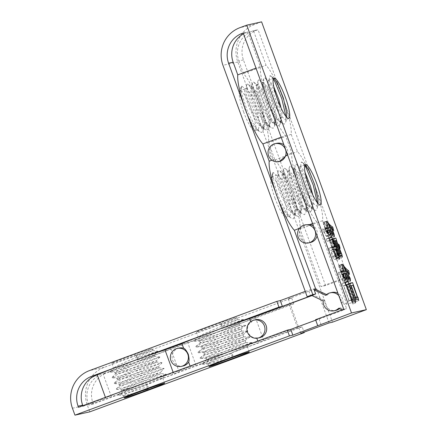 <?xml version="1.0" encoding="UTF-8"?>
<svg xmlns="http://www.w3.org/2000/svg" width="437" height="437" viewBox="0 0 437 437"><rect width="100%" height="100%" fill="white"/><g stroke="black" fill="none" stroke-linecap="round" stroke-linejoin="round"><path stroke-width="0.33" stroke-dasharray="2.19 1.64" d="M276.217 95.736L272.136 86.1L268.624 80.807L267.755 80.512L267.843 86.69L272.579 101.007L279.598 114.663L285.295 119.749L286.71 117.34M281.166 108.234L282.209 114.532L280.958 121.366L278.708 120.596L275.206 116.46L268.138 102.766L263.391 88.493L262.801 82.954L263.331 82.151L267.575 87.613L273.267 101.93L276.566 116.619L275.315 123.447L273.059 122.682L269.558 118.542L262.451 104.749L257.748 90.579L257.158 85.04L257.628 84.254L261.932 89.694L267.619 104.017L270.924 118.7L269.667 125.534L267.417 124.769L263.915 120.628L256.809 106.836L252.105 92.666L251.51 87.127L251.98 86.34L256.29 91.781L261.976 106.098L265.275 120.787L264.024 127.62L261.774 126.856L258.272 122.715L251.166 108.922L246.463 94.753L245.867 89.214L246.337 88.427L250.647 93.868L256.333 108.185L259.633 122.873L258.382 129.707L256.131 128.942L252.63 124.802L245.561 111.107L240.814 96.834L240.224 91.295L240.694 90.514L245.272 88.831C243.475 88.793 245.55 98.746 250.002 109.348L257.022 123.005L262.719 128.09L264.085 126.003L264.134 121.371L260.818 106.53L255.203 92.354L251.696 87.061L250.822 86.772L250.909 92.944L255.65 107.262L262.664 120.918L268.362 126.009L269.727 123.917L269.776 119.29L266.461 104.443L260.845 90.268L257.338 84.98L256.464 84.685L256.557 90.858L261.293 105.18L268.307 118.837L274.004 123.922L275.37 121.83L275.419 117.203L272.104 102.356L266.488 88.181L262.981 82.893L262.107 82.598L262.2 88.771L266.936 103.094L273.95 116.75L279.795 121.792L281.013 119.743L281.067 115.117L277.337 98.997M243.551 111.73A21.446 4.059 69.7 0 0 254.979 130.963A21.446 4.059 69.7 0 0 251.543 109.955A21.446 4.059 69.7 0 0 240.115 90.727A21.446 4.059 69.7 0 0 243.551 111.73M285.896 116.395L285.864 121.808L284.372 124.13L282.007 123.234L277.817 118.187L269.634 101.996L264.205 85.182L263.593 78.802L264.292 77.764L265.319 78.168L269.438 84.226L276.211 100.942L280.232 118.274L280.221 123.895L278.73 126.217L276.364 125.321L272.175 120.273L263.992 104.077L258.557 87.269L257.95 80.889L258.649 79.845L259.676 80.25L263.795 86.313L270.569 103.028L274.589 120.361L274.578 125.982L273.087 128.303L270.721 127.407L266.526 122.36L258.343 106.164L252.914 89.356L252.307 82.97L253.007 81.932L254.034 82.336L258.152 88.394L264.926 105.115L268.941 122.442L268.935 128.068L267.439 130.39L265.073 129.494L260.884 124.447L252.701 108.25L247.271 91.442L246.665 85.057L247.364 84.019L248.385 84.423L252.504 90.481L259.278 107.202L263.298 124.529L263.287 130.15L261.796 132.477L259.431 131.581L255.241 126.533L247.058 110.337L241.628 93.523L241.016 87.143L241.716 86.105L245.179 88.858L246.337 88.427M312.832 195.082L313.761 200.834L312.51 207.662L309.991 206.679L306.752 202.752L299.651 188.964L294.942 174.789L294.33 169.387L294.822 168.469L299.132 173.915L304.818 188.227L308.118 202.921L306.867 209.749L304.349 208.76L301.109 204.838L294.003 191.045L289.299 176.876L288.688 171.473L289.179 170.556L293.489 175.996L299.17 190.314L302.475 205.008L301.219 211.83L298.706 210.847L295.467 206.925L288.398 193.23L283.657 178.957L283.039 173.555L283.531 172.642L287.841 178.083L293.527 192.4L296.832 207.089L295.576 213.917L293.063 212.934L289.818 209.006L282.755 195.317L278.014 181.044L277.397 175.641L277.888 174.724L282.198 180.17L287.885 194.481L291.184 209.176L289.933 216.004L287.415 215.02L284.176 211.093L277.113 197.398L272.366 183.13L271.754 177.728L272.246 176.81L276.506 175.248C274.709 175.215 276.785 185.162 281.237 195.765L288.256 209.427L293.954 214.507L295.374 212.082L295.368 207.783L292.053 192.946L286.432 178.76L283.029 173.565L282.056 173.183L282.149 179.367L286.885 193.678L293.904 207.34L299.602 212.42L301.017 209.995L301.011 205.696L297.695 190.86L292.08 176.679L288.677 171.479L287.699 171.102L287.792 177.28L292.528 191.592L299.547 205.259L305.244 210.334L306.665 207.908L306.654 203.609L303.338 188.773L297.723 174.592L294.32 169.392L293.435 168.993L293.435 175.193L298.171 189.505L305.19 203.172L311.029 208.209L312.308 205.822L312.302 201.528L309.014 186.785L303.365 172.506L299.962 167.305L299.083 166.907L299.077 173.107L303.775 187.331L310.833 201.086L316.53 206.166L317.983 203.516M274.977 198.076A21.446 4.059 69.7 0 0 286.404 217.304A21.446 4.059 69.7 0 0 282.968 196.3A21.446 4.059 69.7 0 0 271.541 177.072A21.446 4.059 69.7 0 0 274.977 198.076M317.306 202.713L317.344 207.843L315.787 210.547L313.121 209.405L309.216 204.592L301.017 188.352L295.576 171.501L294.937 165.273L295.663 164.061L296.827 164.574L300.825 170.539L307.615 187.298L311.647 204.669L311.701 209.929L310.144 212.633L307.479 211.492L303.573 206.674L295.374 190.439L289.928 173.587L289.289 167.36L290.021 166.147L291.184 166.661L295.183 172.626L301.972 189.379L306.004 206.756L306.058 212.016L304.502 214.72L301.836 213.573L297.93 208.76L289.726 192.526L284.285 175.674L283.646 169.441L284.378 168.229L285.541 168.748L289.534 174.707L296.33 191.466L300.361 208.842L300.416 214.103L298.853 216.801L296.193 215.66L292.287 210.847L284.083 194.612L278.642 177.761L278.003 171.528L278.735 170.315L279.899 170.834L283.892 176.794L290.681 193.553L294.713 210.924L294.767 216.184L293.211 218.888L290.545 217.746L286.639 212.934L278.44 196.694L272.999 179.842L272.36 173.615L273.087 172.402L276.413 175.27L277.888 174.724M146.679 384.494L131.264 389.203L122.327 391.273L121.841 391.142L121.967 390.869L124.949 389.072L137.442 383.468L161.1 373.591L129.166 383.446L120.23 385.521L119.869 385.112L122.852 383.32L135.344 377.71L158.986 367.828L127.074 377.694L117.651 379.627L120.759 377.563L133.252 371.958L156.888 362.071L124.977 371.936L115.559 373.87L118.662 371.805L131.155 366.201L154.818 356.324L122.884 366.179L113.462 368.118L116.57 366.048L129.062 360.443L152.366 350.785L136.202 355.713L137.611 360.197L137.764 357.766L157.833 351.201L129.106 362.803L113.828 369.473L110.069 371.636L110.495 372.024L121.218 369.385L159.926 356.958L131.198 368.56L115.925 375.23L112.162 377.393L112.593 377.781L123.31 375.143L162.023 362.715L133.296 374.312L118.017 380.982L114.259 383.151L114.685 383.539L125.408 380.895L164.115 368.473L135.394 380.07L120.115 386.74L116.351 388.908L116.783 389.291L127.5 386.652L166.213 374.225L137.486 385.827L122.207 392.497L118.449 394.66L118.88 395.048L129.598 392.41L148.241 386.548L148.088 388.979L146.679 384.494L148.241 386.548M135.88 355.134A21.446 0.541 160 0 0 152.038 348.688A21.446 0.541 160 0 0 127.888 356.909A21.446 0.541 160 0 0 111.73 363.36A21.446 0.541 160 0 0 135.88 355.134M159.926 356.958L154.796 356.313L154.332 354.986L130.767 364.819L118.285 370.412L115.073 372.537L124.321 370.647L156.424 360.743L132.864 370.576L120.377 376.17L117.165 378.295L126.419 376.404L158.522 366.501L134.957 376.333L122.475 381.927L119.263 384.047L128.511 382.162L160.614 372.258L137.147 382.047L124.567 387.685L121.355 389.804L130.608 387.914L162.711 378.01L126.664 393.442L123.453 395.561L123.89 395.693L132.701 393.671L141.812 390.951M137.611 360.197L154.332 354.986M162.701 378.032L166.218 374.241L161.078 373.58L160.614 372.258M231.446 353.549L216.031 358.258L207.105 360.323L206.625 360.192L206.919 359.76L209.738 358.122L222.236 352.512L245.84 342.63L213.939 352.501L205.008 354.571L204.532 354.434L204.822 354.003L207.646 352.364L220.144 346.754L243.748 336.872L211.841 346.743L202.435 348.677L205.548 346.607L218.047 340.997L241.694 331.131L209.749 340.991L200.337 342.919L203.451 340.849L216.036 335.206L239.602 325.374L207.651 335.234L198.245 337.167L201.359 335.097L213.857 329.487L237.149 319.835L220.969 324.767L222.127 328.438L222.69 326.532L243.709 319.584L213.573 331.667L197.54 338.626L193.738 340.734L194.072 341.27L205.253 338.467L245.807 325.341L215.665 337.424L199.633 344.383L195.836 346.492L196.164 347.022L207.346 344.225L247.899 331.099L217.763 343.182L201.73 350.141L197.928 352.249L198.261 352.779L209.443 349.982L249.997 336.856L219.855 348.939L203.828 355.898L200.026 358.007L200.354 358.537L211.541 355.734L252.094 342.613L221.952 354.691L205.92 361.65L202.118 363.764L202.451 364.294L213.633 361.492L233.167 355.314L232.599 357.22L231.446 353.549L233.167 355.314M220.543 323.855A21.446 0.541 160 0 0 236.701 317.404A21.446 0.541 160 0 0 212.551 325.631A21.446 0.541 160 0 0 196.393 332.076A21.446 0.541 160 0 0 220.543 323.855M222.127 328.438L238.498 323.44L215.332 333.038L202.763 338.67L199.562 340.784L208.831 338.894L240.918 328.995L217.353 338.828L204.86 344.427L201.659 346.541L210.924 344.651L243.01 334.747L219.521 344.553L206.952 350.184L203.751 352.298L213.021 350.403L245.108 340.505L221.543 350.337L209.05 355.942L205.849 358.056L215.119 356.16L247.2 346.262L223.711 356.062L211.142 361.694L207.941 363.813L217.211 361.918L232.599 357.22M243.207 32.993L247.774 31.977L260.343 66.511A39.833 7.533 69.7 0 0 268.351 102.067A39.833 7.533 69.7 0 0 285.487 135.59L291.769 152.857A39.833 7.533 69.7 0 0 299.777 188.413A39.833 7.533 69.7 0 0 316.912 221.936L346.858 304.207L345.143 304.589L341.417 302.819M299.372 228.414L301.355 227.682L305.867 224.694M312.564 223.542L316.912 221.936M281.133 137.196L285.487 135.59M342.138 309.899L344.345 309.751L258.032 341.647A39.833 1.005 160 0 0 219.603 355.172A39.833 1.005 160 0 0 190.303 366.67L173.369 372.925A39.833 1.005 160 0 0 134.94 386.455A39.833 1.005 160 0 0 105.639 397.949L83.063 406.295L78.502 407.306M258.032 341.647L257.819 341.051M256.798 338.249L256.645 337.834C253.378 338.325 250.357 336.452 247.577 332.207C246.981 327.226 248.14 323.97 251.04 322.435L250.729 321.572M173.369 372.925L173.156 372.335M291.769 152.857L287.557 154.414A9.193 9.024 -102.5 0 0 283.897 144.778M276.763 143.314A9.193 9.024 -102.5 0 0 273.404 159.642L271.923 160.193M317.076 235.947A9.193 9.024 -102.5 0 0 313.476 226.049M301.355 227.682A9.193 9.024 -102.5 0 0 310.33 242.535M255.678 319.742A9.193 9.024 -102.5 0 0 251.04 322.435M311.98 295.592L313.389 295.068L324.888 300.519A9.193 9.024 -102.5 0 0 335.878 310.39M339.505 308.648A9.193 9.024 -102.5 0 0 340.363 307.861L338.653 308.243M179.088 348.043A9.193 9.024 -102.5 0 0 172.62 360.143A9.193 9.024 -102.5 0 0 183.081 365.988M261.594 21.85L254.82 24.352A29.41 28.875 -102.5 0 0 237.788 61.994L332.486 322.178M325.56 285.552L320.993 286.568L343.569 278.227L322.621 220.663A39.833 7.533 69.7 0 0 314.613 185.113L348.136 277.211L325.56 285.552L243.431 59.907A23.287 22.855 77.5 0 1 256.918 30.109L258.043 29.694L314.613 185.113A39.833 7.533 69.7 0 0 297.477 151.59L291.189 134.323A39.833 7.533 69.7 0 0 283.187 98.767A39.833 7.533 69.7 0 0 266.051 65.244L253.482 30.705L258.043 29.694M273.677 78.409L268.974 80.069L273.731 86.542M305.021 164.853L300.53 166.366L305.064 172.397M329.061 322.938L316.492 288.398L308.5 290.179L310.598 295.936M343.569 278.227L348.136 277.211M243.431 59.907L238.864 60.923A23.287 22.855 77.5 0 1 252.351 31.125L256.918 30.109M238.864 60.923L243.475 73.585A39.833 7.533 -110.3 0 1 260.61 107.109A39.833 7.533 -110.3 0 1 268.613 142.664L274.9 159.931A39.833 7.533 -110.3 0 1 292.036 193.454A39.833 7.533 -110.3 0 1 300.044 229.004L320.993 286.568M300.842 333.365L288.273 298.826L291.692 298.067L104.306 367.304A29.41 28.875 -102.5 0 0 87.274 404.941L89.787 411.851M321.069 324.713L318.977 318.961L315.716 320.163M315.552 319.72L318.977 318.961M288.273 298.826L316.492 288.398M302.169 326.849L234.44 351.872A39.833 1.005 160 0 0 263.74 340.374L297.602 327.865L302.169 326.849L304.103 332.158M291.692 298.067L293.79 303.824L289.223 304.84L255.361 317.349A39.833 1.005 -20 0 1 226.06 328.848L293.79 303.824M141.397 360.132L226.06 328.848A39.833 1.005 -20 0 1 187.631 342.373L170.698 348.633A39.833 1.005 -20 0 1 141.397 360.132A39.833 1.005 -20 0 1 102.968 373.657L106.404 373.061L141.397 360.132M93.338 404.007L88.771 405.023L111.348 396.681A39.833 1.005 160 0 0 149.776 383.156A39.833 1.005 160 0 0 179.077 371.658L196.011 365.403A39.833 1.005 160 0 0 234.44 351.872L93.338 404.007L92.917 402.859A23.287 22.855 77.5 0 1 106.404 373.061M243.262 33.146L246.643 32.393A23.287 22.855 -102.5 0 0 243.513 33.829M343.772 309.292L346.628 308.659L345.143 304.589M342.635 310.133L346.628 308.659M273.316 79.037L270.962 76.082L269.94 75.677L273.491 78.403M268.974 80.069L269.94 75.677M241.716 86.105L240.754 90.497M304.736 165.405L302.475 162.493L301.312 161.974L304.726 164.82M300.53 166.366L301.312 161.974M273.087 172.402L272.306 176.794M305.239 291.381L308.5 290.179M313.389 295.068L311.679 295.45M322.621 220.663L300.044 229.004M274.9 159.931L297.477 151.59M291.189 134.323L268.613 142.664M243.475 73.585L266.051 65.244M253.482 30.705L252.351 31.125M297.602 327.865L289.223 304.84M92.917 402.859L88.35 403.87A23.287 22.855 77.5 0 1 101.837 374.072M279.369 161.564L273.404 159.642M260.343 66.511L255.995 68.123M246.643 32.393L247.774 31.977M331.885 292.446A9.193 9.024 -102.5 0 0 327.395 294.975L326.543 294.571M346.858 304.207L342.876 302.317A9.193 9.024 -102.5 0 0 337.932 293.243M190.09 366.08L190.303 366.67M256.645 337.834A9.193 9.024 -102.5 0 0 259.671 337.686M340.363 307.861L344.345 309.751M341.357 302.655L342.876 302.317M105.426 397.359L105.639 397.949M83.063 406.295L82.85 405.7M255.361 317.349L263.74 340.374M196.011 365.403L187.631 342.373M170.698 348.633L179.077 371.658M111.348 396.681L102.968 373.657M88.35 403.87L88.771 405.023M137.764 357.766L136.202 355.713M222.69 326.532L220.969 324.767M327.395 294.975L325.685 295.357M338.795 295.614A9.193 9.024 77.5 0 1 341.193 302.207M323.172 300.902L324.888 300.519M333.12 239.525L334.704 244.54L336.452 245.976L337.282 249.434L335.135 245.72L339.178 255.94L339.544 258.229L338.883 256.918L336.769 257.573L333.955 249.631L332.95 249.855L336.261 258.048L336.621 260.337L335.966 259.026L334.19 259.42C333.781 259.469 333.158 258.518 332.317 256.557L331.355 252.029L334.179 250.985M331.355 252.029L334.185 251.007M331.492 252.002L333.491 257.207L335.572 256.437M333.491 257.207L335.676 256.661M335.266 256.814L332.748 249.898L335.572 248.855M332.748 249.898L329.968 250.696L332.792 249.658M333.163 249.494L329.968 250.696L328.815 248.221L331.634 247.178M328.815 248.221L331.951 247.703L329.432 240.792L332.257 239.749M329.432 240.792L327.094 241.311L329.919 240.268M327.094 241.311L326.002 239.001L328.821 237.957M326.002 239.001L328.416 238.586L331.901 237.275M329.148 238.651L329.574 240.579L331.159 239.995M329.574 240.579L332.142 247.637M333.152 247.435L331.191 242.043L334.015 241M331.191 242.043L333.813 241.044M330.989 242.087L329.93 239.771L332.754 238.728M329.93 239.771L332.349 239.356L335.829 238.045M333.66 241.672L336.293 240.7M334.704 244.54L337.337 243.567M336.452 245.976L338.353 245.272M337.282 249.434L340.101 248.396M335.135 245.72L337.763 244.747M338.325 254.492L340.953 253.52M339.544 258.229L342.362 257.185M338.883 256.918L341.707 255.874M339.937 256.361L336.769 257.573L339.593 256.53M335.709 255.252L338.533 254.214M335.977 255.197L338.549 254.247M333.955 249.631L336.774 248.587M332.95 249.855L335.583 248.882M335.403 256.601L338.036 255.629M336.621 260.337L339.445 259.294M335.966 259.026L338.784 257.983M334.19 259.42L337.014 258.376M332.317 256.557L335.141 255.514M334.026 249.227L336.179 255.148L337.113 254.94L332.328 241.787L331.393 241.994L333.344 247.369M338.183 254.705L333.398 241.552L332.53 241.743L337.315 254.897L338.675 254.525M333.398 241.552L336.222 240.508M337.315 254.897L338.626 254.416M332.53 241.743L335.157 240.771M337.113 254.94L338.615 254.389M332.328 241.787L335.152 240.743M336.179 255.148L338.56 254.268M331.393 241.994L334.021 241.022M352.43 302.311L352.752 303.966L352.031 302.666L349.48 303.415L348.36 300.929L351.184 299.886M348.36 300.929L351.217 299.968M348.994 300.787L343.531 285.782L346.355 284.738M343.531 285.782L345.787 284.864M342.963 285.907L341.843 283.422L344.667 282.378M341.843 283.422L344.869 282.832M344.94 282.81L348.185 281.603M345.918 284.837L346.006 285.23L348.639 284.258M346.006 285.23L351.348 299.902L353.975 298.93M351.348 299.902L351.539 300.186M352.752 303.966L355.576 302.923M352.031 302.666L354.849 301.623M352.719 302.207L352.304 302.371M351.272 300.285L345.809 285.274L343.733 285.738L349.196 300.743L351.348 300.257M345.809 285.274L348.628 284.23M349.196 300.743L351.228 299.995M343.733 285.738L346.366 284.766M343.504 273.89L345.765 278.904L346.142 281.734L343.444 274.316L342.105 274.611L344.411 279.751L344.727 282.417L341.903 274.66L344.727 273.617M341.903 274.66L340.035 275.075L342.308 274.234M340.035 275.075L342.947 280.991L345.623 280.002M342.947 280.991L342.969 281.352L345.787 280.308M342.969 281.352L338.73 274.272L341.548 273.229M338.73 274.272L338.528 272.131L341.352 271.087M338.528 272.131L339.243 272.699L341.423 271.89M339.243 272.699L341.45 272.147M341.046 272.295L340.62 271.115L343.438 270.071M340.62 271.115L339.041 267.089L341.865 266.051M339.041 267.089L338.79 265.505L341.614 264.461M338.79 265.505L341.45 272.175M342.586 271.956L341.297 268.411L344.116 267.373M341.297 268.411L339.549 265.701L342.373 264.658M339.549 265.701L339.434 265.183L342.253 264.139M339.434 265.183C341.816 268.307 343.941 270.508 345.809 271.787L347.257 271.251M345.809 271.787L346.699 275.414L349.524 274.37M346.699 275.414L345.946 273.944L348.77 272.901M345.946 273.944L344.274 272.125L346.907 271.153M344.274 272.125L346.115 277.184L348.748 276.211M346.115 277.184L347.349 279.281L349.562 278.462M347.349 279.281L347.694 282.122L350.518 281.078M347.694 282.122L343.952 271.836L346.77 270.793M343.952 271.836L341.679 268.875L344.312 267.903M341.679 268.875L342.777 271.885M344.629 276.971L347.257 275.998M345.765 278.904L348.016 278.074M346.142 281.734L348.966 280.696M343.444 274.316L346.268 273.272M342.105 274.611L344.738 273.644M343.274 277.817L345.902 276.845M344.411 279.751L346.661 278.921M344.727 282.417L347.552 281.373M349.775 283.804L354.505 297.559L355.27 298.668L355.915 301.623L355.188 300.323L353.107 300.967L351.954 298.493L354.778 297.45M351.954 298.493L354.806 297.51M352.424 298.389L348.185 286.748L351.009 285.711M348.185 286.748L350.643 285.793M347.819 286.83L346.732 284.34L349.551 283.296M346.732 284.34L349.163 283.913L352.561 282.63M349.742 283.673L349.163 283.913M350.392 286.262L353.025 285.29M354.505 297.559L357.138 296.586M355.915 301.623L358.733 300.58M355.188 300.323L358.007 299.279M356.324 299.755L355.931 299.924M352.621 298.34L354.429 297.941L350.195 286.306L348.387 286.705L352.621 298.34L354.817 297.531M354.429 297.941L354.92 297.761M350.195 286.306L353.014 285.263M348.387 286.705L351.02 285.732M327.799 230.534L329.531 234.205L329.946 237.029L327.734 230.96L326.401 231.26L328.242 235.221L328.651 238.05L326.199 231.304L329.023 230.261M326.199 231.304L324.194 231.747L326.439 230.916M324.194 231.747L326.554 236.144L329.208 235.166M326.554 236.144L326.576 236.504L329.394 235.461M326.576 236.504L322.921 230.938L325.745 229.895M322.921 230.938L322.653 228.808L325.472 227.764M322.653 228.808L323.527 229.529L325.598 228.759M323.527 229.529L325.631 229.026M325.401 229.108L325.095 228.267L327.914 227.224M325.095 228.267L323.522 224.241L326.341 223.198M323.522 224.241L323.271 222.657L326.089 221.614M323.271 222.657L325.636 229.054M326.936 228.77L325.647 225.224L328.471 224.186M325.647 225.224L323.904 222.515L326.723 221.472M323.904 222.515L323.85 222.165L326.668 221.122M323.85 222.165C326.166 225.186 328.187 227.169 329.913 228.109L331.142 227.65M329.913 228.109L330.896 231.9L333.721 230.856M330.896 231.9L330.143 230.425L332.967 229.381M330.143 230.425L328.564 228.77L331.197 227.797M328.564 228.77L330.285 233.495L332.918 232.522M330.285 233.495L331.235 235.106L333.546 234.248M331.235 235.106L331.617 237.755L334.442 236.712M331.617 237.755L328.242 228.48L331.066 227.437M328.242 228.48L326.035 225.689L328.662 224.716M326.035 225.689L327.127 228.698M328.487 232.435L331.12 231.463M329.531 234.205L331.814 233.363M329.946 237.029L332.77 235.991M327.734 230.96L330.558 229.917M326.401 231.26L329.028 230.288M327.198 233.451L329.826 232.479M328.242 235.221L330.519 234.379M328.651 238.05L331.475 237.007M254.82 24.352L239.984 27.651M237.788 61.994L222.946 65.293M72.438 408.24L87.274 404.941M104.306 367.304L89.47 370.603M288.846 118.449L285.443 119.705M280.958 121.366L279.8 121.792M275.315 123.447L274.152 123.879M269.673 125.534L268.509 125.965M264.024 127.62L262.866 128.046M258.382 129.707L254.979 130.963M263.271 82.172L262.107 82.598M257.628 84.254L256.464 84.685M251.98 86.34L250.822 86.772M240.694 90.514L240.115 90.727M320.272 204.795L316.678 206.122M312.51 207.662L311.035 208.209M306.867 209.749L305.387 210.295M301.224 211.83L299.744 212.377M295.576 213.917L294.101 214.463M289.933 216.004L286.404 217.304M294.822 168.469L293.342 169.015M289.179 170.556L287.699 171.102M283.531 172.642L282.056 173.183M272.246 176.81L271.541 177.072M152.038 348.688L152.721 350.567M156.424 360.743L156.91 362.082M158.522 366.501L159.008 367.839M162.711 378.01L164.607 383.227M121.355 389.804L121.841 391.142M115.073 372.537L115.559 373.875M117.165 378.295L117.651 379.627M119.263 384.047L119.749 385.385M123.453 395.561L124.299 397.894M236.701 317.404L237.504 319.616M238.821 323.238L239.602 325.374M240.918 328.995L241.694 331.131M243.01 334.747L243.791 336.883M245.108 340.505L245.884 342.641M247.2 346.262L249.27 351.943M205.849 358.056L206.625 360.192M199.562 340.784L200.337 342.919M201.659 346.541L202.435 348.677M203.751 352.298L204.532 354.434M207.941 363.813L208.962 366.616M273.977 78.212L267.755 80.512M305.403 164.558L298.99 166.929M111.73 363.36L113.462 368.118M196.393 332.076L198.245 337.167M263.287 130.15L264.085 126.003M248.385 84.423L251.696 87.061M268.935 128.068L269.727 123.917M254.034 82.336L257.338 84.98M274.578 125.982L275.37 121.83M259.676 80.25L262.981 82.893M280.221 123.895L281.013 119.743M265.319 78.168L268.624 80.807M285.864 121.808L286.661 117.657M270.962 76.082L274.272 78.72M241.016 87.143L240.224 91.295M259.431 131.581L256.131 128.942M246.665 85.057L245.867 89.214M265.073 129.494L261.774 126.856M252.307 82.97L251.51 87.127M270.721 127.407L267.417 124.769M257.95 80.889L257.158 85.04M276.364 125.321L273.059 122.682M263.593 78.802L262.801 82.954M282.007 123.234L278.708 120.596M294.767 216.184L295.374 212.082M279.899 170.834L283.029 173.565M300.416 214.103L301.017 209.995M285.541 168.748L288.677 171.479M306.058 212.016L306.665 207.908M291.184 166.661L294.32 169.392L294.937 165.273M311.701 209.929L312.308 205.822M296.827 164.574L299.962 167.305M317.344 207.843L317.95 203.74M302.475 162.493L305.605 165.224M272.36 173.615L271.754 177.728M290.545 217.746L287.415 215.02M278.003 171.528L277.397 175.641M296.193 215.66L293.063 212.934M283.646 169.441L283.039 173.555M301.836 213.573L298.706 210.847M289.289 167.36L288.688 171.473M307.479 211.492L304.349 208.76M313.121 209.405L309.991 206.679M152.699 350.556L157.833 351.201L154.321 355.008M110.195 372.018L115.324 372.657M159.931 356.974L156.413 360.765M112.287 377.77L117.416 378.415M162.029 362.726L158.511 366.523M114.385 383.528L119.514 384.172M158.986 367.828L164.115 368.473L160.608 372.275M116.477 389.285L121.606 389.93M118.574 395.043L123.704 395.687M208.586 363.939L202.451 364.294M247.167 346.306L252.094 342.63M206.493 358.182L200.354 358.537M245.075 340.549L249.997 336.872M204.396 352.424L198.261 352.779M242.977 334.791L247.905 331.12M202.298 346.672L196.164 347.022M240.885 329.034L245.807 325.363M200.206 340.915L194.072 341.27M238.788 323.282L243.715 319.605M110.069 371.636L113.587 367.845M112.162 377.393L115.679 373.602M162.023 362.715L156.888 362.071M114.259 383.151L117.777 379.354M116.351 388.908L119.869 385.112M118.449 394.66L121.967 390.869M237.46 319.605L243.709 319.584M198.54 336.736L193.738 340.734M239.558 325.363L245.807 325.341M200.632 342.493L195.836 346.492M241.65 331.12L247.899 331.099M202.73 348.245L197.928 352.249M243.748 336.872L249.997 336.856M204.822 354.003L200.026 358.007M245.84 342.63L252.094 342.613M206.919 359.76L202.118 363.764M329.017 238.367L328.416 238.586M332.939 239.137L332.349 239.356M348.207 281.597L347.579 281.832"/><path stroke-width="0.66" d="M286.71 117.34L286.71 113.03L283.394 98.188L277.779 84.013L274.272 78.72L273.677 78.409M285.405 97.446A21.446 4.059 -110.3 0 1 288.846 118.449A21.446 4.059 -110.3 0 1 277.419 99.221A21.446 4.059 -110.3 0 1 273.977 78.212A21.446 4.059 -110.3 0 1 285.405 97.446M273.731 86.542L278.877 99.74L281.166 108.234M317.983 203.516L317.945 199.441L314.629 184.605L309.008 170.419L305.021 164.853M316.836 183.786A21.446 4.059 -110.3 0 1 320.272 204.795A21.446 4.059 -110.3 0 1 308.844 185.567A21.446 4.059 -110.3 0 1 305.403 164.558A21.446 4.059 -110.3 0 1 316.836 183.786M305.064 172.397L310.428 186.042L312.832 195.082M140.457 391.448A21.446 0.541 -20 0 1 164.607 383.227A21.446 0.541 -20 0 1 148.449 389.673A21.446 0.541 -20 0 1 124.299 397.894A21.446 0.541 -20 0 1 140.457 391.448M141.812 390.951L148.088 388.979L148.001 388.706M225.121 360.17A21.446 0.541 -20 0 1 249.27 351.943A21.446 0.541 -20 0 1 233.112 358.389A21.446 0.541 -20 0 1 208.962 366.616A21.446 0.541 -20 0 1 225.121 360.17M338.795 295.614A9.193 9.024 77.5 0 0 325.685 295.357L314.187 289.906L315.902 289.523L294.336 230.277A39.833 7.533 -110.3 0 1 277.2 196.754L228.595 63.207A23.287 22.855 77.5 0 1 242.076 33.409L243.262 33.146M294.336 230.277L299.372 228.414M304.633 224.968A9.193 9.024 77.5 0 1 315.093 230.812A9.193 9.024 77.5 0 1 308.62 242.912A9.193 9.024 77.5 0 1 298.16 237.067A9.193 9.024 77.5 0 1 304.633 224.968L309.893 224.525L312.564 223.542M246.758 25.149L351.512 312.963L366.348 309.664L261.594 21.85L246.758 25.149L239.984 27.651A29.41 28.875 -102.5 0 0 222.946 65.293L307.173 296.696L312.816 294.609L277.2 196.754A39.833 7.533 -110.3 0 1 269.192 161.198L262.91 143.931A39.833 7.533 -110.3 0 1 245.774 110.408A39.833 7.533 -110.3 0 1 237.766 74.858L233.156 62.191L228.595 63.207M262.91 143.931L281.133 137.196M91.568 376.361L96.135 375.345A23.287 22.855 -102.5 0 0 82.648 405.143L78.081 406.159A23.287 22.855 77.5 0 1 91.568 376.361L211.224 332.147A39.833 1.005 -20 0 1 249.653 318.622L311.98 295.592M257.819 341.051L256.798 338.249M250.729 321.572L249.653 318.622M96.135 375.345L97.26 374.924A39.833 1.005 -20 0 1 126.561 363.431A39.833 1.005 -20 0 1 164.989 349.9L181.923 343.646A39.833 1.005 -20 0 1 211.224 332.147L278.953 307.124L276.856 301.366L89.47 370.603A29.41 28.875 -102.5 0 0 72.438 408.24L74.951 415.15L89.787 411.851L304.267 332.606L300.842 333.365L329.061 322.938L332.486 322.178L366.348 309.664M173.156 372.335L164.989 349.9M268.58 155.796A9.193 9.024 77.5 0 1 275.048 143.697A9.193 9.024 77.5 0 1 285.508 149.541A9.193 9.024 77.5 0 1 279.041 161.641A9.193 9.024 77.5 0 1 268.58 155.796M283.897 144.778A9.193 9.024 -102.5 0 0 276.763 143.314L275.048 143.697M313.476 226.049A9.193 9.024 -102.5 0 0 309.893 224.525M247.495 332.224A9.193 9.024 77.5 0 1 253.968 320.124A9.193 9.024 77.5 0 1 264.429 325.969A9.193 9.024 77.5 0 1 257.956 338.069A9.193 9.024 77.5 0 1 247.495 332.224M257.956 338.069L259.671 337.686A9.193 9.024 -102.5 0 0 266.138 325.587A9.193 9.024 -102.5 0 0 255.678 319.742L253.968 320.124M342.138 309.899L338.653 308.243A9.193 9.024 77.5 0 1 323.172 300.902L311.679 295.45L315.672 293.975L312.816 294.609M334.163 310.773L335.878 310.39A9.193 9.024 -102.5 0 0 339.505 308.648M170.905 360.525A9.193 9.024 77.5 0 1 177.378 348.426A9.193 9.024 77.5 0 1 187.839 354.265A9.193 9.024 77.5 0 1 181.366 366.37A9.193 9.024 77.5 0 1 170.905 360.525M181.923 343.646L183.584 348.213C184.856 348.551 186.413 350.54 188.26 354.172C189.194 358.182 189.325 360.825 188.642 362.104L190.09 366.08M183.584 348.213A9.193 9.024 -102.5 0 0 179.088 348.043L177.378 348.426M347.552 281.373L344.727 273.617L342.854 274.032L345.787 280.308L341.548 273.229L341.352 271.087L342.062 271.656L343.87 271.257L341.614 264.461L344.072 271.208L345.405 270.913L344.116 267.373L342.253 264.139C344.64 267.264 346.765 269.465 348.633 270.743L349.524 274.37L347.098 271.082L348.939 276.14L350.168 278.238L350.518 281.078L346.77 270.793L344.503 267.832L347.448 275.927L348.584 277.861L348.966 280.696L346.268 273.272L344.93 273.573L347.235 278.708L347.552 281.373M352.304 302.371L351.184 299.886L351.818 299.749L346.355 284.738L345.787 284.864L344.667 282.378L348.245 281.581L348.83 284.187L354.167 298.859L355.03 300.126L355.576 302.923L354.849 301.623L352.298 302.36M344.869 282.832L348.185 281.603M335.141 255.514L334.31 250.958L336.315 256.164L338.091 255.771L335.572 248.855L332.792 249.658L331.634 247.178L334.775 246.665L332.257 239.749L329.919 240.268L328.821 237.957L331.901 237.275L334.971 246.615L335.977 246.397L334.015 241L332.754 238.728L335.829 238.045L337.528 243.496L339.276 244.933L340.101 248.396L337.954 244.676L342.002 254.897L342.362 257.185L341.707 255.874L339.593 256.53L336.774 248.587L335.774 248.811L339.079 257.005L339.445 259.294L338.784 257.983L337.014 258.376C336.605 258.425 335.977 257.475 335.141 255.514M332.781 249.636L333.163 249.494L332.792 249.658M339.576 256.497L339.937 256.361L339.593 256.53M355.931 299.924L354.778 297.45L355.243 297.346L351.009 285.711L350.643 285.793L349.551 283.296L352.561 282.63L357.329 296.515L358.094 297.624L358.733 300.58L358.007 299.279L355.92 299.902M331.475 237.007L329.023 230.261L327.013 230.703L329.394 235.461L325.745 229.895L325.472 227.764L326.352 228.485L328.22 228.065L326.089 221.614L328.422 228.021L329.76 227.726L328.471 224.186L326.668 221.122C328.99 224.143 331.011 226.126 332.737 227.065L333.721 230.856L332.967 229.381L331.388 227.726L334.054 234.063L334.442 236.712L331.066 227.437L328.853 224.645L331.312 231.392L332.355 233.161L332.77 235.991L330.558 229.917L329.219 230.217L331.06 234.183L331.475 237.007M351.512 312.963L292.85 335.141L289.425 335.906L74.951 415.15M242.076 33.409L243.207 32.993L343.772 309.292L315.552 319.72L317.65 325.478M277.337 98.997L276.217 95.736M276.856 301.366L280.281 300.607L282.373 306.359L310.598 295.936L307.173 296.696M289.425 335.906L287.333 330.148L78.502 407.306L78.081 406.159M287.333 330.148L290.758 329.389L292.85 335.141M315.716 320.163L290.758 329.389M304.103 332.158L304.267 332.606M243.513 33.829A23.287 22.855 -102.5 0 0 233.156 62.191M314.187 289.906L315.672 293.975M285.896 116.395L281.854 98.86L275.081 82.14L273.316 79.037M317.306 202.713L313.258 185.212L306.468 168.453L304.736 165.405M280.281 300.607L305.239 291.381M282.373 306.359L278.953 307.124M287.464 154.583L279.369 161.564M271.923 160.193L269.192 161.198M255.995 68.123L237.766 74.858M326.543 294.571L315.902 289.523M337.932 293.243A9.193 9.024 -102.5 0 0 331.885 292.446L330.175 292.828M308.62 242.912L310.33 242.535A9.193 9.024 -102.5 0 0 317.076 235.947M181.366 366.37L183.081 365.988A9.193 9.024 -102.5 0 0 188.642 362.104M97.26 374.924L105.426 397.359M82.85 405.7L82.648 405.143M341.193 302.207A9.193 9.024 77.5 0 1 341.16 302.699M335.572 256.437L336.315 256.164M335.676 256.661L338.091 255.771M331.891 247.719L334.775 246.665M329.083 238.34L329.148 238.651M331.159 239.995L332.399 239.536M332.142 247.637L334.971 246.615M332.153 247.659L335.977 246.397M333.01 239.11L333.12 239.525M338.353 245.272L339.276 244.933M339.303 255.896L342.002 254.897M336.414 257.994L339.079 257.005M333.344 247.369L334.026 249.227M341.007 253.662L336.222 240.508L335.348 240.7L340.139 253.853L341.007 253.662L338.675 254.525M338.626 254.416L340.139 253.853M339.937 253.897L335.152 240.743L334.212 240.951L339.003 254.11L339.937 253.897L338.615 254.389M338.56 254.268L339.003 254.11M351.217 299.968L351.818 299.749M345.421 282.63L345.918 284.837M351.539 300.186L352.206 301.169L355.03 300.126M352.206 301.169L352.43 302.311M354.09 299.241L348.628 284.23L346.557 284.695L352.02 299.7L354.09 299.241L351.348 300.257M351.228 299.995L352.02 299.7M342.308 274.234L342.854 274.032M341.423 271.89L342.062 271.656M341.45 272.147L343.87 271.257M341.45 272.175L344.072 271.208M341.455 272.207L345.405 270.913M347.257 271.251L348.633 270.743M349.562 278.462L350.168 278.238M342.777 271.885L343.504 273.89M348.016 278.074L348.584 277.861M346.661 278.921L347.235 278.708M354.806 297.51L355.243 297.346M351.982 282.87L349.775 283.804M355.33 298.64L358.094 297.624M357.253 296.898L353.014 285.263L351.211 285.661L355.445 297.302L357.253 296.898L354.92 297.761M354.817 297.531L355.445 297.302M326.439 230.916L327.013 230.703M325.598 228.759L326.352 228.485M325.631 229.026L328.22 228.065M325.636 229.054L328.422 228.021M325.636 229.059L329.76 227.726M331.142 227.65L332.737 227.065M333.546 234.248L334.054 234.063M327.127 228.698L327.799 230.534M331.814 233.363L332.355 233.161M330.519 234.379L331.06 234.183M279.041 161.641L279.369 161.57M331.241 237.542L329.017 238.367M335.168 238.312L332.939 239.137M347.579 281.832L345.388 282.641"/></g></svg>
